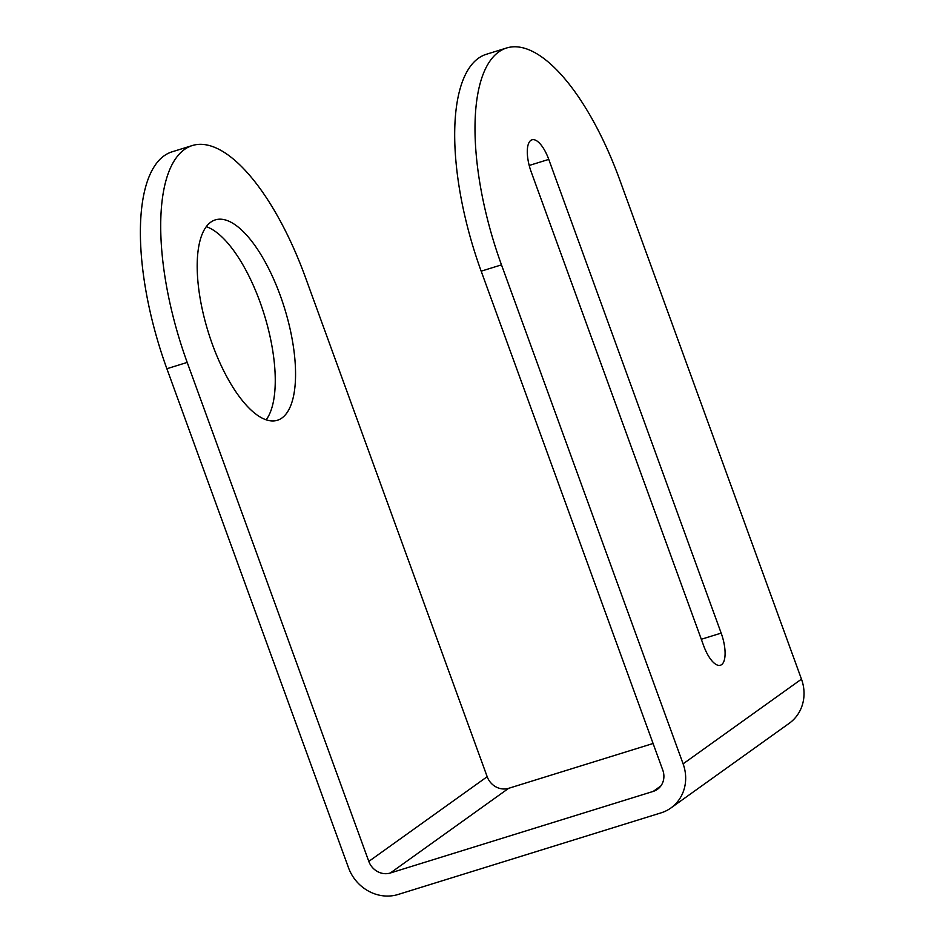 <?xml version="1.0" encoding="UTF-8"?>
<svg xmlns="http://www.w3.org/2000/svg" width="943" height="943" viewBox="0 0 943 943"><rect width="100%" height="100%" fill="white"/><g stroke="black" fill="none" stroke-linecap="round" stroke-linejoin="round"><path stroke-width="1.41" d="M506.509 48.022A182.718 69.629 72.8 0 0 501.487 264.865L683.109 763.842L801.479 679.149L619.857 180.172A182.718 69.629 72.8 0 0 506.509 48.022L486.199 54.329A182.718 69.629 72.8 0 0 481.178 271.171L662.788 770.148A17.599 16.137 54.4 0 1 657.495 789.279A17.599 16.137 54.4 0 1 653.228 791.401L390.319 873.006A17.599 16.137 -125.6 0 1 368.807 861.407L187.197 362.418A182.718 69.629 -107.2 0 1 192.207 145.576A182.718 69.629 -107.2 0 1 305.556 277.725L487.177 776.702A17.599 16.137 -125.6 0 0 508.69 788.301L653.086 743.485M683.109 763.842A40.608 37.248 54.4 0 1 670.886 807.998A40.608 37.248 54.4 0 1 661.043 812.866L398.135 894.471A40.608 37.248 -125.6 0 1 348.486 867.701L166.876 368.725A182.718 69.629 -107.2 0 1 171.897 151.882L192.207 145.576M801.479 679.149A40.608 37.248 54.4 0 1 789.244 723.293L670.886 807.998M703.631 645.66L531.215 171.944A27.064 10.314 72.8 0 1 531.958 139.823A27.064 10.314 72.8 0 1 548.755 159.402L721.171 633.118A27.064 10.314 72.8 0 1 720.428 665.239A27.064 10.314 72.8 0 1 703.631 645.66M206.246 226.662A104.885 39.971 -107.2 0 1 260.032 302.066A104.885 39.971 -107.2 0 1 266.185 419.788M212.399 344.384A104.885 39.971 -107.2 0 1 215.287 219.896A104.885 39.971 -107.2 0 1 280.354 295.76A104.885 39.971 -107.2 0 1 277.466 420.248A104.885 39.971 -107.2 0 1 212.399 344.384M508.69 788.301L390.319 873.006M653.228 791.401L660.866 785.932M501.487 264.865L481.178 271.171M166.876 368.725L187.197 362.418M487.177 776.702L368.807 861.407M701.309 639.271L721.171 633.118M529.212 165.461L548.755 159.402"/></g></svg>
